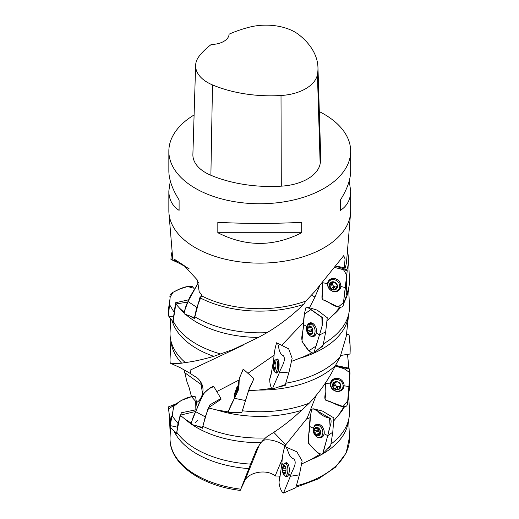 <?xml version="1.0" encoding="UTF-8"?>
<svg xmlns="http://www.w3.org/2000/svg" width="519" height="519" viewBox="0 0 519 519"><rect width="100%" height="100%" fill="white"/><g stroke="black" fill="none" stroke-linecap="round" stroke-linejoin="round"><path stroke-width="0.78" d="M168.844 151.263L168.844 170.926C168.915 179.503 172.327 189.182 179.1 199.971L179.1 210.364C172.327 205.952 168.915 199.497 168.844 190.986L168.844 210.649A90.916 52.49 0 0 0 168.947 213.153A90.916 52.49 0 0 0 195.475 247.764A90.916 52.49 0 0 0 292.534 259.604A90.916 52.49 0 0 0 350.572 213.153A90.916 52.49 0 0 0 350.675 210.649L350.675 190.986C350.61 199.497 347.192 205.952 340.425 210.364L340.425 199.971C347.192 189.182 350.61 179.503 350.675 170.926L350.675 151.263A90.916 52.49 180 0 1 259.76 203.753A90.916 52.49 180 0 1 168.844 151.263A90.916 52.49 180 0 1 194.1 114.959M319.321 111.604A90.916 52.49 180 0 1 324.044 114.148A90.916 52.49 180 0 1 350.675 151.263M217.824 232.72L217.824 222.327C245.779 223.767 273.74 223.767 301.701 222.327L301.701 232.72C273.74 246.953 245.779 246.953 217.824 232.72L301.701 232.72M349.222 180.956L350.675 190.986M168.844 190.986L170.297 180.956M170.492 427.688L170.07 437.238C168.422 462.773 199.86 485.544 240.2 490.41L244.676 480.964C248.153 472.316 266.584 468.521 275.154 475.962L279.845 476.131M200.535 381.601A30.537 6.033 -81.8 0 1 201.171 384.553L184.79 372.72L187.074 382.231L188.91 386.824L191.492 396.691M173.852 430.699A88.801 51.264 0 0 0 248.828 468.605L240.485 489.891M171.886 417.12L170.965 417.068L171.088 420.825M175.24 431.97L176.94 434.254L176.804 432.308A89.709 51.796 0 0 0 250.567 464.109L248.828 468.605M250.567 464.109L256.814 448.954L260.908 442.681L265.481 437.965A89.709 51.796 180 0 1 202.799 426.287L202.54 428.246L196.396 425.742M191.076 423.05L185.225 419.281L180.132 415.174L176.804 432.308M260.908 442.681A88.801 51.264 180 0 1 192.101 424.62M190.96 423.828A88.801 51.264 180 0 1 185.225 419.281M184.79 372.72L183.875 369.625M348.528 315.28L346.316 336.117L340.321 356.443L335.397 365.655C328.767 379.266 320.061 391.761 309.292 403.146A89.709 51.796 180 0 1 242.328 410.769L241.731 412.839L233.096 412.378M228.191 411.878L216.786 409.971L208.216 407.882L202.799 426.287M309.292 403.146L301.487 410.36A88.801 51.264 180 0 1 216.786 409.971M347.594 355.372L348.541 364.163L348.47 368.321M265.481 437.965L267.129 436.511C279.345 429.168 290.802 420.448 301.487 410.36M349.319 382.094L349.443 384.988A89.709 51.796 180 0 1 349.002 391.579A89.709 51.796 180 0 1 348.8 392.604M285.528 384.521L285.21 385.442L277.23 387.343M271.586 388.413L258.514 390.054L248.543 390.664L242.328 410.769M335.397 365.655A88.801 51.264 180 0 1 258.514 390.054M340.321 356.443A89.709 51.796 180 0 1 286.196 383.145M322.961 345.31L322.649 346.303L318.452 349.06M311.9 352.81L304.445 356.397L291.535 361.36M348.671 288.168L349.443 306.054A89.709 51.796 180 0 1 349.002 312.646L348.093 317.732A88.801 51.264 180 0 1 300.533 358.026M349.002 312.646A89.709 51.796 180 0 1 323.85 343.584M339.822 307.313L334.833 313.281L326.976 320.677M347.393 251.572A88.801 51.264 180 0 1 348.534 258.585L349.443 279.741A89.709 51.796 180 0 1 349.002 286.332L348.093 291.418A88.801 51.264 180 0 1 344.369 301.727M340.568 307.43A88.801 51.264 180 0 1 332.913 315.234M349.002 286.332A89.709 51.796 180 0 1 346.29 294.695M199.847 297.698L201.58 295.817A86.958 50.2 180 0 0 305.892 301.065L303.557 304.458A88.801 51.264 180 0 1 199.847 297.698L194.437 318.53L189.299 315.747M303.557 304.458C292.288 315.409 280.117 324.803 267.045 332.653A89.709 51.796 180 0 1 194.599 316.629M348.534 258.585A88.801 51.264 180 0 1 346.861 269.835L335.527 266.091M350.572 213.153L346.614 260.908A86.958 50.2 180 0 1 344.973 268.518M189.059 268.706L179.334 263.315L170.965 259.461A88.801 51.264 180 0 1 170.991 258.585A88.801 51.264 180 0 1 172.133 251.572M301.63 463.992L310.42 459.834A88.801 51.264 0 0 0 321.89 454.359M322.98 453.736A88.801 51.264 0 0 0 348.093 422.979L349.002 417.886A89.709 51.796 0 0 0 349.443 411.295L348.749 395.147M310.42 459.834L320.483 454.021M327.223 449.143L330.052 446.781L330.324 445.853M331.284 443.849A89.709 51.796 0 0 0 349.002 417.886M344.045 406.662L338.823 414.759L334.178 420.358M344.512 406.721A88.801 51.264 180 0 1 338.823 414.759M267.045 332.653L258.475 337.434L233.2 349.449L213.75 356.332C202.397 359.628 192.912 361.698 185.296 362.534L181.656 363.183C175.175 363.689 171.367 363.67 170.219 363.138L170.232 363.138A89.709 51.796 180 0 1 170.076 358.674L170.848 340.788M181.656 363.183A88.801 51.264 180 0 1 171.426 344.045L170.524 338.952A89.709 51.796 180 0 1 170.076 332.361L170.667 318.685M185.296 362.534A89.709 51.796 180 0 1 170.524 338.952M220.822 354.003A89.709 51.796 180 0 1 173.19 320.93L173.424 322.85L172.769 321.501M213.75 356.332A88.801 51.264 180 0 1 172.068 320.547M184.011 312.146L179.593 308.221L175.844 303.978L173.19 320.93M258.475 337.434A88.801 51.264 180 0 1 185.646 314.41M183.869 312.795A88.801 51.264 180 0 1 179.593 308.221M201.58 295.817L201.755 294.896L199.218 291.808L197.421 280.104L184.109 265.553L174.819 259.539L173.404 260.149L178.86 262.004M305.892 301.065L315.085 291.185L343.708 255.672L345.057 258.955L344.376 267.733L344.966 267.694L344.869 268.498M172.859 260.298L173.404 260.149L172.859 260.298M282.446 458.536L275.154 475.962M273.76 432.321L285.761 444.828L285.022 446.444M316.24 395.277L307.17 418.152L285.761 444.828M311.608 295.097L314.955 297.063L309.428 307.871M303.68 322.169L281.713 345.304M274.246 355.106L247.881 373.33M239.227 379.914L216.786 391.566M199.815 400.253L196.435 402.673M335.611 265.981L344.376 267.733M314.955 297.063L320.307 284.315M221.016 399.299L208.216 407.882M196.733 404.755L196.656 402.459M180.132 415.174L195.819 411.437M284.931 384.754L285.21 385.442M253.557 379.499L248.543 390.664M322.143 345.978L322.649 346.303M329.643 446.574L330.052 446.781M307.17 418.152L307.177 418.982L310.271 417.561M175.844 303.978L187.755 302.077M332.562 282.576A1.778 1.563 45.4 0 1 332.342 282.861L329.331 285.859A4.353 3.834 -134.6 0 0 331.784 289.407A4.353 3.834 -134.6 0 0 335.858 289.433A4.353 3.834 -134.6 0 0 337.467 285.885A4.353 3.834 -134.6 0 0 335.014 282.33A4.353 3.834 -134.6 0 0 330.94 282.304A4.353 3.834 -134.6 0 0 329.331 285.859L330.045 286.475L331.907 284.639A0.785 0.694 45.4 0 1 331.291 283.899M335.975 289.343L331.784 289.407L330.045 286.475M335.858 289.433L337.116 286.501L336.623 286.741L337.467 285.911M337.467 285.885L337.116 286.501L337.467 285.885L335.014 282.33L330.94 282.304L330.791 283.03L331.622 282.213M330.59 284.594L330.791 283.03M330.927 282.297A4.366 3.847 45.4 0 1 337.48 285.891A4.366 3.847 45.4 0 1 331.79 289.427A4.366 3.847 45.4 0 1 330.927 282.297M330.246 280.338A6.273 5.527 45.4 0 1 338.148 282.057A6.273 5.527 45.4 0 1 338.2 289.946A6.273 5.527 45.4 0 1 329.863 289.362A6.273 5.527 45.4 0 1 329.39 281.013A6.273 5.527 45.4 0 1 330.246 280.338M329.39 281.013L330.772 279.65A6.273 5.527 45.4 0 1 331.628 278.975A6.273 5.527 45.4 0 1 332.802 278.444M340.814 286.566A6.273 5.527 45.4 0 1 339.582 288.583L338.2 289.946M332.887 289.07L334.612 287.37A1.778 1.563 45.4 0 1 336.396 287.052M331.907 284.639A1.778 1.563 45.4 0 1 333.302 286.657A0.785 0.694 45.4 0 0 334.541 287.435M332.575 282.576A3.146 2.77 -134.6 0 0 335.709 286.903A3.146 2.77 -134.6 0 0 336.597 286.767M310.738 326.795L307.3 327.411L307.365 331.641L309.992 334.372A4.353 2.88 -103.7 0 0 312.535 332.893A4.353 2.88 -103.7 0 0 312.464 328.663A4.353 2.88 -103.7 0 0 309.843 325.932A4.353 2.88 -103.7 0 0 307.3 327.411A4.353 2.88 -103.7 0 0 307.365 331.641A4.353 2.88 -103.7 0 0 309.992 334.372L310.187 334.372M309.992 334.372L312.613 332.653M312.535 332.893L312.153 333.055L312.646 331.913L312.464 328.663L309.843 325.932L309.538 326.308L310.213 326.14M309.058 327.204L309.843 325.932M308.098 327.145L307.3 327.411M307.358 331.641A4.366 2.893 76.3 0 1 309.849 325.919A4.366 2.893 76.3 0 1 312.542 332.893A4.366 2.893 76.3 0 1 307.358 331.641M307.099 332.089A6.273 4.158 76.3 0 1 309.285 323.85A6.273 4.158 76.3 0 1 314.812 328.955A6.273 4.158 76.3 0 1 312.263 336.04A6.273 4.158 76.3 0 1 307.099 332.089M311.925 328.06A1.778 1.174 76.3 0 1 311.99 328.592A1.778 1.174 76.3 0 1 311.666 329.708A0.785 0.519 76.3 0 0 312.204 331.109A1.778 1.174 76.3 0 1 312.594 331.154M312.016 328.099A3.146 2.082 -103.7 0 0 311.99 328.592A3.146 2.082 -103.7 0 0 312.587 330.778M275.855 363.67L273.967 363.514L273.403 363.91L273.208 368.256L274.33 370.229A4.353 1.388 -86.1 0 0 275.089 369.47A4.353 1.388 -86.1 0 0 275.641 367.88A4.353 1.388 -86.1 0 0 275.836 363.534A4.353 1.388 -86.1 0 0 275.576 362.424A4.353 1.388 -86.1 0 0 274.713 361.555A4.353 1.388 -86.1 0 0 273.403 363.91A4.353 1.388 -86.1 0 0 273.208 368.256A4.353 1.388 -86.1 0 0 274.33 370.229L275.31 368.983M273.967 363.514L274.713 361.555L275.842 363.229M273.208 368.256L275.44 368.62M273.202 368.263A4.366 1.395 93.9 0 1 273.74 362.762A4.366 1.395 93.9 0 1 275.712 362.878A4.366 1.395 93.9 0 1 275.291 369.041A4.366 1.395 93.9 0 1 273.325 368.886A4.366 1.395 93.9 0 1 273.202 368.263M273.727 364.863A6.273 2.005 93.9 0 1 273.941 363.508M273.74 362.762A10.185 10.185 0 0 1 275.161 360.264A6.273 2.005 93.9 0 1 276.063 359.712A6.273 2.005 93.9 0 1 277.633 366.109A6.273 2.005 93.9 0 1 275.206 372.227A6.273 2.005 93.9 0 1 274.389 371.559A10.185 10.185 0 0 1 273.325 368.892M238.961 385.39L238.85 385.351A6.273 0.422 109.8 0 0 238.811 385.364A10.185 10.185 0 0 0 237.047 386.778L234.114 394.907A10.185 10.185 0 0 0 234.575 397.119A6.273 0.422 109.8 0 0 234.601 397.158L235.023 397.307M238.811 385.364A6.273 0.422 109.8 0 0 236.327 391.112A6.273 0.422 109.8 0 0 234.575 397.119M334.995 382.678A1.778 1.615 32.1 0 1 334.781 383.32L332.685 386.681L335.871 389.633L339.9 388.66A4.353 3.957 -147.9 0 0 340.736 384.767A4.353 3.957 -147.9 0 0 337.551 381.815A4.353 3.957 -147.9 0 0 333.522 382.782A4.353 3.957 -147.9 0 0 332.685 386.681A4.353 3.957 -147.9 0 0 335.871 389.633A4.353 3.957 -147.9 0 0 339.9 388.66L339.99 388.536M339.9 388.66L340.509 385.481L340.055 385.864L340.736 384.774L337.551 381.815L333.432 382.899M340.509 385.481L340.782 385.046M333.626 385.15L333.516 383.554L334.152 382.535M333.522 382.782L333.516 383.554M335.864 389.639A4.366 3.97 32.1 0 1 333.516 382.769A4.366 3.97 32.1 0 1 340.743 384.754A4.366 3.97 32.1 0 1 335.864 389.639M335.754 390.943A6.273 5.703 32.1 0 1 331.654 381.978A6.273 5.703 32.1 0 1 339.997 380.472A6.273 5.703 32.1 0 1 342.287 388.634A6.273 5.703 32.1 0 1 335.754 390.943M331.654 381.978L332.556 380.537A6.273 5.703 32.1 0 1 334.956 378.487M343.987 384.138A6.273 5.703 32.1 0 1 343.189 387.193L342.287 388.634M333.509 387.142L334.729 385.189A1.778 1.615 32.1 0 1 336.539 386.869A0.785 0.714 32.1 0 0 337.94 387.336M336.857 389.068L337.986 387.265A1.778 1.615 32.1 0 1 339.848 386.545M334.729 385.189A0.785 0.714 32.1 0 1 333.964 384.618M335.027 382.678A3.146 2.861 -147.9 0 0 339.945 386.097M318.4 427.935L317.388 428.292L317.712 427.883L314.962 427.993L314.047 431.75L316.369 435.324L318.173 434.474L319.613 435.11A4.353 3.185 -109.5 0 0 320.528 431.36A4.353 3.185 -109.5 0 0 318.205 427.786A4.353 3.185 -109.5 0 0 314.962 427.993A4.353 3.185 -109.5 0 0 314.047 431.75A4.353 3.185 -109.5 0 0 316.369 435.324A4.353 3.185 -109.5 0 0 319.613 435.11L320.528 431.36L318.828 428.551L318.205 427.786L317.712 427.883L318.115 427.74M318.205 427.786L317.712 427.883M316.369 435.324L317.232 435.097M319.84 434.708L319.075 434.98L319.613 435.11M316.369 435.331A4.366 3.198 70.5 0 1 314.962 427.98A4.366 3.198 70.5 0 1 320.534 431.347A4.366 3.198 70.5 0 1 316.369 435.331M316.72 436.719A6.273 4.593 70.5 0 1 313.249 430.614A6.273 4.593 70.5 0 1 315.948 425.372A6.273 4.593 70.5 0 1 322.377 429.751A6.273 4.593 70.5 0 1 320.139 437.199A6.273 4.593 70.5 0 1 316.72 436.719M315.948 425.372L318.575 424.445A6.273 4.593 70.5 0 1 319.016 424.321M323.181 436.09A6.273 4.593 70.5 0 1 322.766 436.271L320.139 437.199M314.799 432.392L318.348 431.14A1.778 1.298 70.5 0 1 319.282 431.886A1.778 1.298 70.5 0 1 319.665 433.164A0.785 0.577 70.5 0 0 319.912 433.839L318.043 434.513M318.744 428.376A1.778 1.298 70.5 0 1 318.063 429.667A0.785 0.577 70.5 0 0 318.348 431.14M318.802 428.499A3.146 2.303 -109.5 0 0 319.282 431.886A3.146 2.303 -109.5 0 0 320.074 432.762M285.411 472.9L284.717 472.906L285.022 473.652A4.353 1.804 -90.1 0 0 285.632 472.439A4.353 1.804 -90.1 0 0 286.001 470.039A4.353 1.804 -90.1 0 0 285.619 467.087A4.353 1.804 -90.1 0 0 285.184 466.133A4.353 1.804 -90.1 0 0 283.38 465.88A4.353 1.804 -90.1 0 0 282.401 469.5A4.353 1.804 -90.1 0 0 283.218 473.399A4.353 1.804 -90.1 0 0 285.022 473.652L285.729 472.095M284.029 466.056L285.184 466.133L285.69 467.34M285.424 466.626L284.944 466.633L285.223 466.198M283.218 473.399L283.867 473.341L283.218 473.399L282.401 469.5L283.471 466.724L285.463 466.724M283.38 465.88L283.471 466.724M285.139 473.484L283.867 473.341M283.212 473.412A4.366 1.81 89.9 0 1 282.472 470.999A4.366 1.81 89.9 0 1 282.466 468.547A4.366 1.81 89.9 0 1 284.873 465.725A4.366 1.81 89.9 0 1 285.807 471.797A4.366 1.81 89.9 0 1 283.212 473.412M282.466 468.547A10.185 10.185 0 0 1 283.75 464.667A6.273 2.601 89.9 0 1 285.262 463.493A6.273 2.601 89.9 0 1 287.876 469.76A6.273 2.601 89.9 0 1 285.288 476.04A6.273 2.601 89.9 0 1 283.854 475.002A6.273 2.601 89.9 0 1 283.776 474.872A10.185 10.185 0 0 1 282.472 470.999M317.959 67.47L320.703 156.517A101.821 58.79 180 0 1 320.152 163.764A43.641 25.197 180 0 1 281.298 186.165A101.821 58.79 180 0 1 210.883 175.273A43.641 25.197 180 0 1 192.886 154.435L195.624 65.381A40.897 23.614 180 0 1 199.14 56.221A99.084 57.207 180 0 1 211.278 44.472A18.184 10.497 180 0 0 229.08 34.183A99.084 57.207 180 0 1 249.328 27.196A40.897 23.614 180 0 1 299.093 34.89A99.084 57.207 180 0 1 317.959 67.47A99.084 57.207 180 0 1 317.427 74.522A40.897 23.614 180 0 1 281.013 95.509A99.084 57.207 180 0 1 212.492 84.915A40.897 23.614 180 0 1 195.624 65.381M340.425 199.971L340.425 210.364M179.1 210.364L179.1 199.971M188.637 299.813L175.558 302.759L172.898 321.624L173.327 322.065M168.707 316C168.188 311.848 168.396 307.936 169.33 304.277L170.115 297.802C169.389 295.48 170.459 293.598 173.327 292.171C178.588 289.219 186.529 285.301 192.789 286.598L193.464 288.11M169.33 304.277L174.008 312.094M201.644 295.493L196.772 307.352L194.456 317.712M194.683 317.842L184.167 313.852C184.602 309.713 185.873 305.587 187.988 301.487L198.362 282.641L189.331 297.964L183.888 312.723M187.988 301.487L196.772 307.352M284.814 475.715C286.404 477.681 287.753 476.967 288.856 473.588L290.368 476.293C291.665 470.772 297.666 463.785 294.014 459.023C287.532 456.895 288.343 447.073 284.775 446.548L296.862 451.809L302.142 460.976L299.392 474.859L295.83 487.672L283.517 493.05L290.368 476.293L288.856 473.588C289.667 469.747 289.368 466.49 287.961 463.817L284.996 463.525A7.052 2.926 89.9 0 1 286.462 462.714A7.052 2.926 89.9 0 1 289.31 469.753A7.052 2.926 89.9 0 1 286.494 476.812A7.052 2.926 89.9 0 1 285.041 476.014M284.775 446.548C283.14 451.666 282.193 457.226 281.927 463.233L279.449 480.503C278.041 482.644 280.915 492.466 283.627 492.985M281.927 463.233L283.439 465.258M290.381 476.293L299.392 474.859M322.507 411.106L333.892 417.925L332.77 432.197L330.7 445.471L322.584 454.086L327.729 435.675L324.141 433.709C324.498 429.7 323.097 426.683 319.938 424.672C316.648 423.413 314.508 424.626 313.515 428.311L309.596 426.462C310.213 431.925 306.152 439.827 309.389 444.121C311.569 446.152 317.317 454.722 322.584 454.086M316.772 436.751L317.719 437.348C321.008 438.607 323.149 437.394 324.141 433.709L327.729 435.675L330.078 426.339L329.52 417.951L313.495 408.823L311.99 409.017C310.388 414.603 309.59 420.422 309.596 426.462M313.658 427.74A7.052 5.171 70.5 0 1 316.85 424.25A7.052 5.171 70.5 0 1 323.7 429.284A7.052 5.171 70.5 0 1 321.546 437.511A7.052 5.171 70.5 0 1 316.869 436.803M327.729 435.675L332.77 432.197M348.813 387.991L348.697 395.011M335.546 365.395L347.814 367.939L349.514 368.957L335.222 366.025L344.279 368.775L350.027 372.798L347.704 400.895L343.033 406.526L326.036 400.35L325.166 391.722L325.432 382.996L325.102 393.383C325.231 395.88 323.506 400.642 327.541 400.765C332.796 401.719 340.042 408.408 346.621 406.053L347.464 404.47L348.937 386.551L344.129 385.805C343.948 381.77 341.781 379.279 337.622 378.325C333.419 378.15 330.992 380.025 330.35 383.95C330.532 387.985 332.698 390.476 336.857 391.43C341.061 391.605 343.481 389.724 344.129 385.805L348.937 386.551L349.689 377.547L349.521 368.957M330.369 383.95A7.052 6.416 32.1 0 1 331.849 380.343A7.052 6.416 32.1 0 1 340.646 379.441A7.052 6.416 32.1 0 1 343.669 387.745A7.052 6.416 32.1 0 1 335.806 391.196A7.052 6.416 32.1 0 1 330.369 383.95M325.426 383.385L330.35 383.95M346.601 334.658L348.969 334.353L346.601 334.664M350.02 354.029C350.422 347.678 350.072 341.113 348.969 334.353L349.962 344.266L350.091 353.939L340.704 355.457L350.02 354.029M172.34 414.979L170.368 419.436L170.141 425.976M170.109 427.111L170.206 434.137M170.167 424.899L168.604 408.849L176.518 403.652L168.474 406.87L170.193 424.081M196.578 409.673L181.365 412.767L177.991 423.433L176.642 433.274M177.991 423.433L172.126 415.998C170.855 419.741 170.362 423.673 170.641 427.799L176.635 433.281M172.126 416.004C174.137 412.449 171.127 407.246 176.629 403.587C181.131 400.279 189.266 395.783 195.15 396.639L195.728 397.509L197.226 408.116M220.925 399.358L220.919 398.514L209.942 404.807L205.239 416.887L202.631 427.455M202.858 427.572L191.2 424.347C191.868 420.169 193.373 415.946 195.715 411.684L205.239 416.887M195.728 411.69L201.476 397.781C202.442 393.681 210.117 386.889 213.705 386.376L220.925 398.508M253.519 379.577L249.587 387.537L241.971 412.002M242.003 412.086L228.042 412.573C229.508 408.083 231.662 403.334 234.517 398.313L237.994 389.964C239.395 385.332 238.85 385.87 239.278 378.643L243.184 369.074L253.752 378.455M234.517 398.313L245.435 400.551M236.411 394.466L239.278 378.643M275.154 371.883C276.238 373.946 277.328 373.323 278.418 370.021L279.319 372.817C280.863 367.394 286.462 360.828 283.517 355.826C277.613 353.257 279.443 343.52 276.621 342.774L288.694 348.872L292.139 358.324L289.038 372.058L285.34 384.624L272.293 389.088L279.319 372.817L278.418 370.021L278.424 360.218L276.179 359.719M276.192 359.719A7.052 2.251 93.9 0 1 277.328 359.018A7.052 2.251 93.9 0 1 279.04 366.206A7.052 2.251 93.9 0 1 276.361 373.09A7.052 2.251 93.9 0 1 275.329 372.24M276.621 342.774C275.044 347.769 274.09 353.264 273.766 359.245L270.788 376.32C268.479 378.332 270.49 388.322 272.423 389.016M273.766 359.252L274.648 360.99M279.332 372.817L289.038 372.058M310.012 335.696L310.407 335.981C313.327 337.46 315.305 336.396 316.35 332.783L319.477 334.995L322.15 325.802L321.871 317.394L307.306 307.151L317.206 310.122L327.255 317.712L325.685 331.92L323.116 345.18L313.794 353.017L319.477 334.995L316.35 332.783C316.837 328.806 315.695 325.705 312.918 323.473L307.456 325.173M307.495 325.121A7.052 4.677 76.3 0 1 310.271 322.818A7.052 4.677 76.3 0 1 316.207 328.618A7.052 4.677 76.3 0 1 313.619 336.5A7.052 4.677 76.3 0 1 310.083 335.735M307.306 307.151L306.041 307.287C304.4 312.756 303.544 318.51 303.472 324.55C303.894 330.045 300.183 337.674 302.661 342.17C303.946 344.331 309.071 353.29 313.794 353.017M303.472 324.55L306.976 326.665M319.483 334.989L325.685 331.92M346.841 276.426L346.095 296.291M333.626 291.594C337.687 292.061 340.094 290.361 340.84 286.488C340.801 282.446 338.784 279.799 334.787 278.554C330.726 278.087 328.319 279.786 327.573 283.659C327.612 287.701 329.63 290.348 333.626 291.594M327.586 283.659A7.052 6.215 45.4 0 1 329.87 279.527A7.052 6.215 45.4 0 1 338.635 280.708A7.052 6.215 45.4 0 1 339.692 289.485A7.052 6.215 45.4 0 1 331.972 291.01A7.052 6.215 45.4 0 1 327.586 283.659L322.792 282.745L322.299 292.71C322.357 295.214 320.593 299.852 324.349 300.254C328.916 301.565 335.936 308.766 342.326 306.878L343.104 305.723L347.23 270.659L334.483 267.421L343.435 269.588L346.939 275.55L343.461 302.629L338.297 306.982L322.967 299.735L322.435 290.471L322.792 282.745M345.44 287.578L340.84 286.488L345.446 287.578L346.673 283.426M172.892 316.175L171.114 316.389M170.92 316.408L170.427 316.441M170.401 316.441L168.5 315.831M168.493 315.824L170.193 297.03L173.041 292.307L179.95 288.908L187.696 286.527L193.425 288.149M279.618 477.006L279.371 479.588L279.825 476.221M308.494 443.356L317.005 452.211C319.042 453.82 320.982 454.385 322.824 453.898L328.579 432.405C329.085 427.714 332.582 422.375 330.356 418.243C324.926 417.367 320.671 414.921 317.576 410.899C315.533 409.29 313.593 408.725 311.75 409.212L310.414 415.92C310.245 424.931 308.072 434.059 308.494 443.356M177.271 427.156L170.187 425.593L173.82 406.241L181.274 400.415L191.505 396.685L195.455 401.116L195.086 409.51M197.402 420.701L195.436 422.349M191.031 423.238L198.829 403.795L203.85 393.357L209.17 388.569L213.847 386.538M228.315 411.45L238.617 389.445L239.317 378.202L243.002 370.002M271.366 372.85L270.749 376.424M270.334 377.378L269.575 379.577M269.569 379.914L271.58 372.084M301.961 341.346L308.824 350.76L316.058 346.082L320.444 331.79L322.448 324.667L322.721 317.771L311.011 309.545L304.4 314.073L301.961 341.346M170.07 437.238A89.716 51.796 0 0 0 240.628 489.164M296.849 485.726A89.716 51.796 0 0 0 349.449 437.238L346.173 453.009L335.436 467.262L318.361 478.894L296.394 487.088M259.344 444.777L244.676 480.964M262.776 440.566A16.361 7.59 -157.9 0 1 285.139 446.042M202.358 385.507A16.361 13.351 171.7 0 0 201.171 384.553L202.54 393.902M243.255 345.122L190.077 370.19L190.817 373.725C196.247 377.806 197.408 376.606 201.372 383.054C205.855 391.774 199.932 401.096 196.993 402.225M258.378 446.236L255.393 452.055M335.06 289.226L336.169 288.136M337.116 286.501L337.454 286.17M331.44 288.493L333.302 286.657M307.605 328.293L311.238 327.405M307.644 330.694L311.666 329.708M308.182 332.089L312.204 331.109M309.674 333.646L311.147 333.282M312.153 333.055L312.496 332.971M273.669 364.863L275.939 365.019M273.558 367.329L275.719 367.478M274.382 369.716L274.798 369.749M274.713 362.178L275.265 362.217M335.319 388.815L336.539 386.869M339.056 388.666L339.906 387.304M316.116 434.422L319.665 433.164M315.033 428.791L316.532 428.266M314.514 430.926L318.063 429.667M282.881 470.292L285.995 470.285M283.348 472.504L285.573 472.498M282.913 468.78L285.956 468.774M317.427 74.522L320.152 163.764M281.013 95.509L281.298 186.165M212.492 84.915L210.883 175.273M316.493 425.178A6.87 5.034 70.5 0 1 317.758 424.14M322.318 437.024A6.87 5.034 70.5 0 1 320.684 437.004M318.484 424.477A6.351 4.652 70.5 0 1 318.854 424.276M323.084 436.22A6.351 4.652 70.5 0 1 322.675 436.304M331.128 383.087A6.87 6.247 32.1 0 1 331.128 383.048A6.87 6.247 32.1 0 1 332.231 379.953M343.857 387.226A6.87 6.247 32.1 0 1 341.515 389.594M332.283 380.972A6.351 5.774 32.1 0 1 333.827 378.883M344.116 385.332A6.351 5.774 32.1 0 1 342.916 387.628M310.291 323.603A6.87 4.554 76.3 0 1 311.29 322.831M314.514 336.02A6.87 4.554 76.3 0 1 313.268 335.793M328.897 281.583A6.87 6.053 45.4 0 1 330.395 279.183M340.042 288.96A6.87 6.053 45.4 0 1 337.622 290.432M330.46 279.955A6.351 5.592 45.4 0 1 331.939 278.58M340.665 287.435A6.351 5.592 45.4 0 1 339.27 288.888M170.946 417.38L170.719 422.589M348.541 364.117L348.729 368.484M348.677 419.709L349.449 437.238M348.8 392.708L349.002 391.579M170.991 258.585L170.952 259.416M172.853 260.285L168.947 213.153M170.232 363.138L180.022 367.588L190.817 373.725M233.219 349.443L233.913 349.157M334.664 287.312L332.815 289.135M312.263 336.04L315.228 335.313M309.285 323.85L312.25 323.123M275.206 372.227L277.393 372.376M276.063 359.712L278.249 359.862M338.025 387.206L336.812 389.14M285.288 476.04L287.74 476.033M285.262 463.493L287.708 463.486M168.325 315.643L172.872 321.637M322.513 411.087L313.495 408.816M347.464 404.463L348.768 395.03M169.434 417.257L170.031 430.543M343.104 305.723L346.16 296.323M346.874 269.828L347.224 270.659"/></g></svg>
